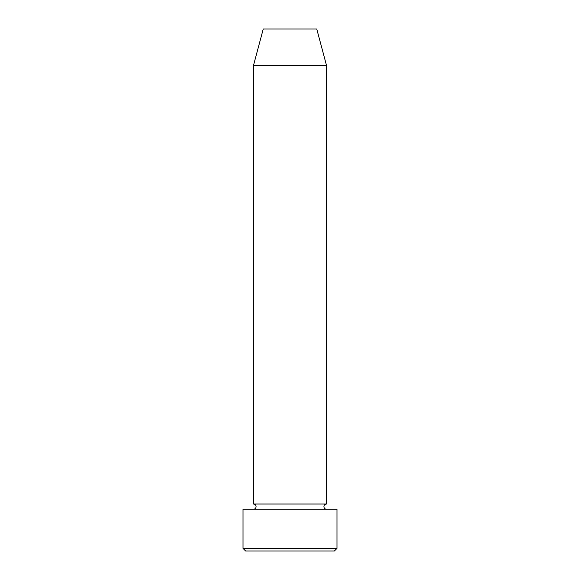 <?xml version="1.0" encoding="UTF-8"?>
<svg xmlns="http://www.w3.org/2000/svg" width="580" height="580" viewBox="0 0 580 580"><rect width="100%" height="100%" fill="white"/><g stroke="black" fill="none" stroke-linecap="round" stroke-linejoin="round"><path stroke-width="0.87" d="M334.37 551L245.63 551L243.02 548.39L336.98 548.39L334.37 551M253.46 65.54L326.54 65.54L316.752 29L263.248 29L253.46 65.54L253.46 504.02A2.61 2.61 0 0 1 256.07 506.63A2.61 2.61 0 0 1 253.46 509.24M326.54 65.54L326.54 504.02A2.61 2.61 0 0 0 323.93 506.63A2.61 2.61 0 0 0 326.54 509.24M326.54 504.02L253.46 504.02M336.98 548.39L336.98 509.24L243.02 509.24L243.02 548.39"/></g></svg>
